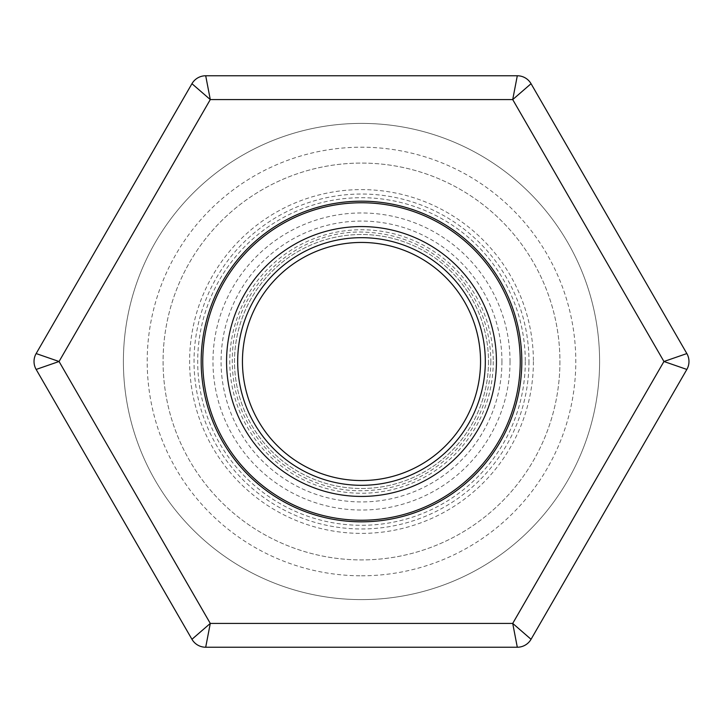 <?xml version="1.0" encoding="UTF-8"?>
<svg xmlns="http://www.w3.org/2000/svg" width="723" height="723" viewBox="0 0 723 723"><rect width="100%" height="100%" fill="white"/><g stroke="black" fill="none" stroke-linecap="round" stroke-linejoin="round"><path stroke-width="0.54" stroke-dasharray="3.62 2.71" d="M480.551 361.5A119.051 119.051 0 0 1 301.97 464.6A119.051 119.051 0 0 1 301.97 258.4A119.051 119.051 0 0 1 480.551 361.5M488.495 361.5A126.995 126.995 0 0 1 298.003 471.477A126.995 126.995 0 0 1 298.003 251.523A126.995 126.995 0 0 1 488.495 361.5A126.995 126.995 0 0 1 298.003 471.477A126.995 126.995 0 0 1 298.003 251.523A126.995 126.995 0 0 1 488.495 361.5M493.258 361.5A131.758 131.758 0 0 1 295.626 475.598A131.758 131.758 0 0 1 295.626 247.402A131.758 131.758 0 0 1 493.258 361.5M520.235 361.5A158.735 158.735 0 0 1 282.133 498.969A158.735 158.735 0 0 1 282.133 224.031A158.735 158.735 0 0 1 520.235 361.5A158.735 158.735 0 0 1 282.133 498.969A158.735 158.735 0 0 1 282.133 224.031A158.735 158.735 0 0 1 520.235 361.5M525.296 361.5A163.796 163.796 0 0 1 279.602 503.353A163.796 163.796 0 0 1 279.602 219.647A163.796 163.796 0 0 1 525.296 361.5M501.934 361.5A140.434 140.434 0 0 1 291.288 483.118A140.434 140.434 0 0 1 291.288 239.882A140.434 140.434 0 0 1 501.934 361.5M510.031 361.5A148.531 148.531 0 0 1 287.239 490.131A148.531 148.531 0 0 1 287.239 232.869A148.531 148.531 0 0 1 510.031 361.5M533.402 361.5A171.902 171.902 0 0 1 275.553 510.366A171.902 171.902 0 0 1 275.553 212.634A171.902 171.902 0 0 1 533.402 361.5M559.927 361.5A198.427 198.427 0 0 1 262.286 533.339A198.427 198.427 0 0 1 262.286 189.661A198.427 198.427 0 0 1 559.927 361.5A198.427 198.427 0 0 1 262.286 533.339A198.427 198.427 0 0 1 262.286 189.661A198.427 198.427 0 0 1 559.927 361.5M528.974 361.5A167.474 167.474 0 0 1 277.768 506.534A167.474 167.474 0 0 1 277.768 216.466A167.474 167.474 0 0 1 528.974 361.5M205.703 75.77A15.87 15.87 0 0 0 191.947 83.705L36.15 353.565A15.87 15.87 0 0 0 36.15 369.435L191.947 639.295L210.285 623.416L205.703 647.23L517.297 647.23L512.715 623.416L531.053 639.295L686.85 369.435A15.87 15.87 0 0 0 686.85 353.565L531.053 83.705A15.87 15.87 0 0 0 517.297 75.77L205.703 75.77L210.285 99.584L512.715 99.584L517.297 75.77M361.5 599.611A238.111 238.111 0 0 1 155.291 242.449A238.111 238.111 0 0 1 567.709 242.449A238.111 238.111 0 0 1 361.5 599.611A238.111 238.111 0 0 0 567.709 242.449A238.111 238.111 0 0 0 155.291 242.449A238.111 238.111 0 0 0 361.5 599.611M361.5 575.797A214.297 214.297 0 0 0 547.085 254.351A214.297 214.297 0 0 0 175.915 254.351A214.297 214.297 0 0 0 361.5 575.797M361.5 521.825A160.325 160.325 0 0 0 500.343 281.337A160.325 160.325 0 0 0 222.657 281.337A160.325 160.325 0 0 0 361.5 521.825M686.85 353.565L663.94 361.5L512.715 99.584L531.053 83.705M191.947 83.705L210.285 99.584L59.06 361.5L36.15 353.565M36.15 369.435L59.06 361.5L210.285 623.416L512.715 623.416L663.94 361.5L686.85 369.435M517.297 647.23A15.87 15.87 0 0 0 531.053 639.295M191.947 639.295A15.87 15.87 0 0 0 205.703 647.23M490.872 361.5C490.429 395.472 478.743 424.988 455.806 450.058C426.516 479.891 391.026 493.303 349.326 490.302C320.045 487.266 294.577 475.77 272.942 455.806C243.109 426.516 229.697 391.026 232.698 349.326C237.388 283.299 299.467 228.567 365.567 232.191C401.039 233.827 431.116 247.411 455.806 272.942C478.743 298.012 490.429 327.528 490.872 361.5"/><path stroke-width="1.08" d="M496.43 361.5A134.93 134.93 0 0 1 294.035 478.355A134.93 134.93 0 0 1 294.035 244.645A134.93 134.93 0 0 1 496.43 361.5M520.235 361.5A158.735 158.735 0 0 1 282.133 498.969A158.735 158.735 0 0 1 282.133 224.031A158.735 158.735 0 0 1 520.235 361.5M485.314 361.5A123.814 123.814 0 0 1 299.593 468.73A123.814 123.814 0 0 1 299.593 254.27A123.814 123.814 0 0 1 485.314 361.5M480.551 361.5A119.051 119.051 0 0 1 301.97 464.6A119.051 119.051 0 0 1 301.97 258.4A119.051 119.051 0 0 1 480.551 361.5M191.947 639.295L36.15 369.435A15.87 15.87 0 0 1 36.15 353.565L191.947 83.705A15.87 15.87 0 0 1 205.703 75.77L517.297 75.77L512.715 99.584L210.285 99.584L205.703 75.77A15.87 15.87 0 0 0 191.947 83.705L210.285 99.584L59.06 361.5L36.15 353.565A15.87 15.87 0 0 0 36.15 369.435L59.06 361.5L210.285 623.416L191.947 639.295A15.87 15.87 0 0 0 205.703 647.23L517.297 647.23A15.87 15.87 0 0 0 531.053 639.295L512.715 623.416L663.94 361.5L512.715 99.584L531.053 83.705L686.85 353.565L663.94 361.5L686.85 369.435L531.053 639.295A15.87 15.87 0 0 1 517.297 647.23L512.715 623.416L210.285 623.416L205.703 647.23A15.87 15.87 0 0 1 191.947 639.295M361.5 521.825A160.325 160.325 0 0 1 222.657 281.337A160.325 160.325 0 0 1 500.343 281.337A160.325 160.325 0 0 1 361.5 521.825M531.053 83.705A15.87 15.87 0 0 0 517.297 75.77A15.87 15.87 0 0 1 531.053 83.705M686.85 369.435A15.87 15.87 0 0 0 686.85 353.565A15.87 15.87 0 0 1 686.85 369.435"/></g></svg>
